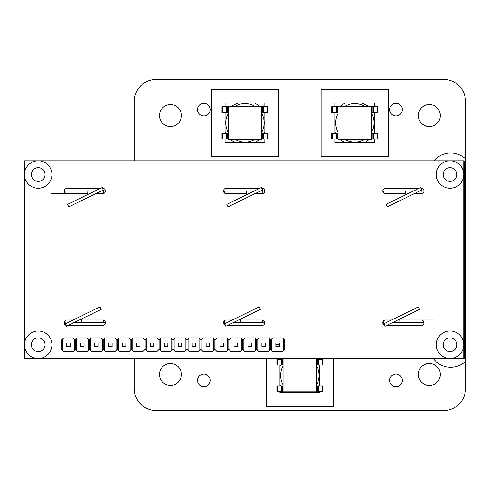 <?xml version="1.0" encoding="UTF-8"?>
<svg xmlns="http://www.w3.org/2000/svg" width="490" height="490" viewBox="0 0 490 490"><rect width="100%" height="100%" fill="white"/><g stroke="black" fill="none" stroke-linecap="round" stroke-linejoin="round"><path stroke-width="0.73" d="M134.272 101.35L134.272 160.793L134.272 101.35A21.964 21.964 0 0 1 156.237 79.386L443.536 79.386L156.237 79.386M32.928 358.46A10.982 10.982 0 0 0 36.113 358.931L134.272 358.931L134.272 388.65A21.964 21.964 0 0 0 156.237 410.614L443.536 410.614A21.964 21.964 0 0 0 465.5 388.65L465.5 101.35A21.964 21.964 0 0 0 443.536 79.386M238.403 102.931A154.803 154.803 0 0 0 230.98 106.373A154.803 154.803 0 0 1 238.403 102.931M334.891 106.716L334.891 102.931L374.697 102.931L374.697 106.716M374.697 112.369L374.697 133.292M374.697 138.946L374.697 142.737L334.891 142.737L334.891 138.946M334.891 133.292L334.891 112.369M321.164 89.198L321.164 156.463L388.423 156.463L388.423 89.198L321.164 89.198M334.891 113.545A21.964 21.964 0 0 1 335.479 112.369M340.25 106.373A21.964 21.964 0 0 1 345.511 102.931M345.511 142.737A21.964 21.964 0 0 1 340.25 139.289M335.479 133.292A21.964 21.964 0 0 1 334.891 132.116M374.697 132.116A21.964 21.964 0 0 1 374.103 133.292M369.338 139.289A21.964 21.964 0 0 1 364.076 142.737M361.369 102.931A154.803 154.803 0 0 1 368.792 106.373M374.103 112.369A21.964 21.964 0 0 1 374.697 113.545M225.075 106.716L225.075 102.931L264.882 102.931L264.882 106.716M264.882 112.369L264.882 133.292M264.882 138.946L264.882 142.737L225.075 142.737L225.075 138.946M225.075 133.292L225.075 112.369M211.349 156.463L278.608 156.463L278.608 89.198L211.349 89.198L211.349 156.463M225.075 113.545A21.964 21.964 0 0 1 225.67 112.369M235.696 142.737A21.964 21.964 0 0 1 230.435 139.289M225.67 133.292A21.964 21.964 0 0 1 225.075 132.116M264.882 132.116A21.964 21.964 0 0 1 264.294 133.292M259.522 139.289A21.964 21.964 0 0 1 254.261 142.737M254.261 102.931A21.964 21.964 0 0 1 259.522 106.373M264.294 112.369A21.964 21.964 0 0 1 264.882 113.545M319.792 391.522L319.792 392.563L279.98 392.563L279.98 391.522M319.792 358.46L319.792 359.286M319.792 364.946L319.792 385.863M279.98 385.863L279.98 364.946M279.98 359.286L279.98 358.46M266.254 358.46L266.254 406.29L333.519 406.29L333.519 358.46M279.38 344.519L275.864 344.519M313.857 358.46A21.964 21.964 0 0 1 314.433 358.95M319.198 364.946A21.964 21.964 0 0 1 319.792 366.122M279.98 366.122A21.964 21.964 0 0 1 280.574 364.946M285.339 358.95A21.964 21.964 0 0 1 285.915 358.46M286.178 392.563A21.964 21.964 0 0 1 285.339 391.859M280.574 385.863A21.964 21.964 0 0 1 279.98 384.687M319.792 384.687A21.964 21.964 0 0 1 319.198 385.863M314.433 391.859A21.964 21.964 0 0 1 313.594 392.563M463.754 192.625A21.964 21.964 0 0 0 464.385 192.135L464.385 161.265L465.5 161.265M465.5 101.35L465.5 158.803A21.964 21.964 0 0 0 433.907 160.793M134.272 358.931L134.272 388.65M156.237 410.614L443.536 410.614M465.5 358.931L464.385 358.931L464.385 192.135M181.435 115.567A10.982 10.982 0 0 1 164.965 125.079A10.982 10.982 0 0 1 164.965 106.054A10.982 10.982 0 0 1 181.435 115.567M402.29 380.344A6.315 6.315 0 0 1 392.815 385.814A6.315 6.315 0 0 1 392.815 374.881A6.315 6.315 0 0 1 402.29 380.344M440.302 374.434A10.982 10.982 0 0 1 423.832 383.946A10.982 10.982 0 0 1 423.832 364.921A10.982 10.982 0 0 1 440.302 374.434M440.302 115.567A10.982 10.982 0 0 1 423.832 125.079A10.982 10.982 0 0 1 423.832 106.054A10.982 10.982 0 0 1 440.302 115.567M210.112 109.656A6.315 6.315 0 0 1 200.643 115.119A6.315 6.315 0 0 1 200.643 104.186A6.315 6.315 0 0 1 210.112 109.656M181.435 374.434A10.982 10.982 0 0 1 164.965 383.946A10.982 10.982 0 0 1 164.965 364.921A10.982 10.982 0 0 1 181.435 374.434M402.29 109.656A6.315 6.315 0 0 1 392.815 115.119A6.315 6.315 0 0 1 392.815 104.186A6.315 6.315 0 0 1 402.29 109.656M210.112 380.344A6.315 6.315 0 0 1 200.643 385.814A6.315 6.315 0 0 1 200.643 374.881A6.315 6.315 0 0 1 210.112 380.344M464.385 328.061A21.964 21.964 0 0 0 463.754 327.571M433.148 358.46A21.964 21.964 0 0 0 465.5 361.399M56.001 358.931A21.964 21.964 0 0 0 56.368 358.46M377.3 138.946L373.552 138.946L373.552 133.292L377.778 133.292L377.778 138.946L377.3 138.946L377.3 133.292M372.21 133.292L373.552 133.292M373.552 138.946L372.21 138.946M337.99 139.289L371.598 139.289L371.598 106.373L337.99 106.373L337.99 139.289M377.3 112.369L377.3 106.716L377.778 106.716L377.778 112.369L373.552 112.369L373.552 106.716L372.21 106.716M377.3 106.716L373.552 106.716M373.552 112.369L372.21 112.369M337.377 138.946L336.036 138.946L336.036 133.292L337.377 133.292M336.036 138.946L331.81 138.946L331.81 133.292L336.036 133.292M337.377 112.369L336.036 112.369L336.036 106.716L331.81 106.716L331.81 112.369L332.287 112.369L332.287 106.716M337.377 106.716L336.036 106.716M336.036 112.369L332.287 112.369M337.99 133.292L337.457 133.292L337.457 138.946L337.99 138.946M337.99 106.716L337.457 106.716L337.457 112.369L337.99 112.369M371.598 138.946L372.13 138.946L372.13 133.292L371.598 133.292M371.598 112.369L372.13 112.369L372.13 106.716L371.598 106.716M267.485 138.946L263.736 138.946L263.736 133.292L267.963 133.292L267.963 138.946L267.485 138.946L267.485 133.292M262.395 133.292L263.736 133.292M263.736 138.946L262.395 138.946M228.175 139.289L261.783 139.289L261.783 106.373L228.175 106.373L228.175 139.289M267.485 112.369L267.485 106.716L267.963 106.716L267.963 112.369L263.736 112.369L263.736 106.716L262.395 106.716M267.485 106.716L263.736 106.716M263.736 112.369L262.395 112.369M227.562 138.946L226.221 138.946L226.221 133.292L227.562 133.292M226.221 138.946L221.995 138.946L221.995 133.292L226.221 133.292M227.562 112.369L226.221 112.369L226.221 106.716L221.995 106.716L221.995 112.369L222.472 112.369L222.472 106.716M227.562 106.716L226.221 106.716M226.221 112.369L222.472 112.369M228.175 133.292L227.642 133.292L227.642 138.946L228.175 138.946M228.175 106.716L227.642 106.716L227.642 112.369L228.175 112.369M261.783 138.946L262.315 138.946L262.315 133.292L261.783 133.292M261.783 112.369L262.315 112.369L262.315 106.716L261.783 106.716M322.389 391.522L318.647 391.522L318.647 385.863L322.873 385.863L322.873 391.522L322.389 391.522L322.389 385.863M317.306 385.863L318.647 385.863M318.647 391.522L317.306 391.522M283.079 391.859L316.693 391.859L316.693 358.95L283.079 358.95L283.079 391.859M322.389 364.946L322.389 359.286L322.873 359.286L322.873 364.946L318.647 364.946L318.647 359.286L317.306 359.286M322.389 359.286L318.647 359.286M318.647 364.946L317.306 364.946M282.467 391.522L281.125 391.522L281.125 385.863L282.467 385.863M281.125 391.522L276.905 391.522L276.905 385.863L281.125 385.863M282.467 364.946L281.125 364.946L281.125 359.286L276.905 359.286L276.905 364.946L277.383 364.946L277.383 359.286M282.467 359.286L281.125 359.286M281.125 364.946L277.383 364.946M283.079 385.863L282.546 385.863L282.546 391.522L283.079 391.522M283.079 359.286L282.546 359.286L282.546 364.946L283.079 364.946M316.693 391.522L317.226 391.522L317.226 385.863L316.693 385.863M316.693 364.946L317.226 364.946L317.226 359.286L316.693 359.286M283.079 366.085A19.22 19.22 0 0 0 283.079 384.724M289.964 391.859A19.22 19.22 0 0 0 291.232 392.563M308.541 392.563A19.22 19.22 0 0 0 309.809 391.859M316.693 384.724A19.22 19.22 0 0 0 316.693 366.085M309.809 358.95A19.22 19.22 0 0 0 308.951 358.46M290.821 358.46A19.22 19.22 0 0 0 289.964 358.95M38.226 358.46A13.726 13.726 0 0 0 50.115 337.867A13.726 13.726 0 0 0 26.338 337.867A13.726 13.726 0 0 0 38.226 358.46L24.5 358.46L24.5 160.793L463.754 160.793L463.754 358.46L450.028 358.46A13.726 13.726 0 0 0 461.917 337.867A13.726 13.726 0 0 0 438.14 337.867A13.726 13.726 0 0 0 450.028 358.46L38.226 358.46M38.226 188.246A13.726 13.726 0 0 0 50.115 167.66A13.726 13.726 0 0 0 26.338 167.66A13.726 13.726 0 0 0 38.226 188.246M450.028 188.246A13.726 13.726 0 0 0 461.917 167.66A13.726 13.726 0 0 0 438.14 167.66A13.726 13.726 0 0 0 450.028 188.246M450.028 181.386A6.866 6.866 0 0 0 455.976 171.09A6.866 6.866 0 0 0 444.087 171.09A6.866 6.866 0 0 0 450.028 181.386M450.028 351.599A6.866 6.866 0 0 0 455.976 341.303A6.866 6.866 0 0 0 444.087 341.303A6.866 6.866 0 0 0 450.028 351.599M38.226 181.386A6.866 6.866 0 0 0 44.174 171.09A6.866 6.866 0 0 0 32.285 171.09A6.866 6.866 0 0 0 38.226 181.386M38.226 351.599A6.866 6.866 0 0 0 44.174 341.303A6.866 6.866 0 0 0 32.285 341.303A6.866 6.866 0 0 0 38.226 351.599M66.034 325.317A2.744 2.744 0 0 1 67.05 320.025L73.047 320.025M81.53 320.025L102.741 320.025A2.744 2.744 0 0 1 105.491 322.769A2.744 2.744 0 0 1 102.741 325.513L68.055 325.513M87.165 193.74L67.05 193.74A2.744 2.744 0 0 1 64.306 190.996A2.744 2.744 0 0 1 67.05 188.246L100.64 188.246M102.557 188.246L102.741 188.246A2.744 2.744 0 0 1 105.491 190.996A2.744 2.744 0 0 1 102.741 193.74L95.654 193.74M225.265 325.317A2.744 2.744 0 0 1 226.282 320.025L232.278 320.025M240.762 320.025L261.972 320.025A2.744 2.744 0 0 1 264.716 322.769A2.744 2.744 0 0 1 261.972 325.513L227.287 325.513M384.497 325.317A2.744 2.744 0 0 1 385.514 320.025L391.504 320.025M399.993 320.025L421.204 320.025A2.744 2.744 0 0 1 423.948 322.769A2.744 2.744 0 0 1 421.204 325.513L386.518 325.513M405.628 193.74L385.514 193.74A2.744 2.744 0 0 1 382.77 190.996A2.744 2.744 0 0 1 385.514 188.246L419.103 188.246M421.02 188.246L421.204 188.246A2.744 2.744 0 0 1 423.948 190.996A2.744 2.744 0 0 1 421.204 193.74L414.111 193.74M246.397 193.74L226.282 193.74A2.744 2.744 0 0 1 223.538 190.996A2.744 2.744 0 0 1 226.282 188.246L259.872 188.246M261.789 188.246L261.972 188.246A2.744 2.744 0 0 1 264.716 190.996A2.744 2.744 0 0 1 261.972 193.74L254.886 193.74M103.568 193.74L103.335 189.991L102.128 187.523L87.324 194.744L87.091 190.996L65.133 190.996L65.133 192.956M87.324 194.744L67.583 204.373L68.79 206.841L103.335 189.991M87.091 193.323L87.091 193.74M94.043 191.468L94.729 191.131M103.568 191.149L102.128 187.523M95.011 190.996L87.091 190.996M422.025 193.74L421.798 189.991L420.591 187.523L405.787 194.744L405.555 190.996L383.59 190.996L383.59 192.956M405.787 194.744L386.047 204.373L387.253 206.841L421.798 189.991M405.555 193.323L405.555 193.74M412.507 191.468L413.193 191.131M422.025 191.149L420.591 187.523M413.474 190.996L405.555 190.996M262.799 193.74L262.567 189.991L261.36 187.523L246.556 194.744L246.323 190.996L224.365 190.996L224.365 192.956M246.556 194.744L226.815 204.373L228.022 206.841L262.567 189.991M246.323 193.323L246.323 193.74M253.275 191.468L253.961 191.131M262.799 191.149L261.36 187.523M254.243 190.996L246.323 190.996M64.306 190.996L65.133 190.996M103.568 190.996L105.491 190.996M223.538 190.996L224.365 190.996M262.799 190.996L264.716 190.996M382.77 190.996L383.59 190.996M422.025 190.996L423.948 190.996M383.474 320.932L383.823 323.774L385.03 326.242L399.834 319.021L400.067 322.769L422.025 322.769L422.025 320.154M399.834 319.021L419.575 309.392L418.368 306.924L383.823 323.774M400.067 320.442L400.067 320.025M393.115 322.298L392.429 322.634M383.59 322.616L385.03 326.242M392.147 322.769L400.067 322.769M65.017 320.932L65.366 323.774L66.567 326.242L81.371 319.021L81.603 322.769L103.568 322.769L103.568 320.154M81.371 319.021L101.112 309.392L99.911 306.924L65.366 323.774M81.603 320.442L81.603 320.025M74.651 322.298L73.972 322.634M65.133 322.616L66.567 326.242M73.684 322.769L81.603 322.769M423.948 322.769L422.025 322.769M383.59 322.769L382.77 322.769M264.716 322.769L262.799 322.769L262.799 320.154M224.365 322.616L223.538 322.769M105.491 322.769L103.568 322.769M65.133 322.769L64.306 322.769M224.242 320.932L224.592 323.774L225.798 326.242L240.602 319.021L240.835 322.769L262.799 322.769M240.602 319.021L260.343 309.392L259.137 306.924L224.592 323.774M240.835 320.442L240.835 320.025M233.883 322.298L233.197 322.634M224.365 322.769L225.798 326.242M232.915 322.769L240.835 322.769M50.911 193.74L65.133 193.74M433.503 320.025L422.025 320.025M272.844 337.867L271.748 338.97L271.748 350.497L272.844 351.599L282.399 351.599L283.496 350.497L283.496 338.97L282.399 337.867L272.844 337.867M275.864 342.976L275.864 346.491L279.38 346.491L279.38 342.976L275.864 342.976M283.496 338.97L284.598 340.066L284.598 349.401L283.496 350.497M269.549 338.97L268.453 337.867L258.898 337.867L257.801 338.97L257.801 350.497L258.898 351.599L268.453 351.599L269.549 350.497L269.549 338.97L270.651 340.066L271.748 338.97M271.748 350.497L270.651 349.401L269.549 350.497M270.651 340.066L270.651 349.401M261.917 342.976L261.917 346.491L265.433 346.491L265.433 342.976L261.917 342.976M257.801 350.497L256.705 349.401L256.705 340.066L257.801 338.97M244.951 337.867L243.855 338.97L243.855 350.497L244.951 351.599L254.506 351.599L255.602 350.497L255.602 338.97L254.506 337.867L244.951 337.867M247.971 342.976L247.971 346.491L251.486 346.491L251.486 342.976L247.971 342.976M255.602 338.97L256.705 340.066M243.855 350.497L242.758 349.401L242.758 340.066L243.855 338.97M256.705 349.401L255.602 350.497M231.004 337.867L229.908 338.97L229.908 350.497L231.004 351.599L240.559 351.599L241.656 350.497L241.656 338.97L240.559 337.867L231.004 337.867M234.024 342.976L234.024 346.491L237.54 346.491L237.54 342.976L234.024 342.976M241.656 338.97L242.758 340.066M229.908 350.497L228.812 349.401L228.812 340.066L229.908 338.97M242.758 349.401L241.656 350.497M217.058 337.867L215.961 338.97L215.961 350.497L217.058 351.599L226.613 351.599L227.709 350.497L227.709 338.97L226.613 337.867L217.058 337.867M220.077 342.976L220.077 346.491L223.593 346.491L223.593 342.976L220.077 342.976M227.709 338.97L228.812 340.066M215.961 350.497L214.865 349.401L214.865 340.066L215.961 338.97M228.812 349.401L227.709 350.497M203.111 337.867L202.015 338.97L202.015 350.497L203.111 351.599L212.666 351.599L213.763 350.497L213.763 338.97L212.666 337.867L203.111 337.867M206.131 342.976L206.131 346.491L209.647 346.491L209.647 342.976L206.131 342.976M213.763 338.97L214.865 340.066M202.015 350.497L200.918 349.401L200.918 340.066L202.015 338.97M214.865 349.401L213.763 350.497M189.165 337.867L188.068 338.97L188.068 350.497L189.165 351.599L198.72 351.599L199.816 350.497L199.816 338.97L198.72 337.867L189.165 337.867M192.184 342.976L192.184 346.491L195.7 346.491L195.7 342.976L192.184 342.976M199.816 338.97L200.918 340.066M188.068 350.497L186.972 349.401L186.972 340.066L188.068 338.97M200.918 349.401L199.816 350.497M175.218 337.867L174.121 338.97L174.121 350.497L175.218 351.599L184.773 351.599L185.869 350.497L185.869 338.97L184.773 337.867L175.218 337.867M178.238 342.976L178.238 346.491L181.753 346.491L181.753 342.976L178.238 342.976M185.869 338.97L186.972 340.066M174.121 350.497L173.025 349.401L173.025 340.066L174.121 338.97M186.972 349.401L185.869 350.497M73.2 351.599L74.302 350.497L74.302 338.97L73.2 337.867L63.651 337.867L62.549 338.97L62.549 350.497L63.651 351.599L73.2 351.599M70.18 346.491L70.18 342.976L66.671 342.976L66.671 346.491L70.18 346.491M62.549 350.497L61.452 349.401L61.452 340.066L62.549 338.97M76.495 350.497L77.598 351.599L87.147 351.599L88.249 350.497L88.249 338.97L87.147 337.867L77.598 337.867L76.495 338.97L76.495 350.497L75.399 349.401L74.302 350.497M74.302 338.97L75.399 340.066L76.495 338.97M75.399 349.401L75.399 340.066M84.127 346.491L84.127 342.976L80.617 342.976L80.617 346.491L84.127 346.491M88.249 338.97L89.345 340.066L89.345 349.401L88.249 350.497M101.093 351.599L102.196 350.497L102.196 338.97L101.093 337.867L91.544 337.867L90.442 338.97L90.442 350.497L91.544 351.599L101.093 351.599M98.074 346.491L98.074 342.976L94.564 342.976L94.564 346.491L98.074 346.491M90.442 350.497L89.345 349.401M102.196 338.97L103.292 340.066L103.292 349.401L102.196 350.497M89.345 340.066L90.442 338.97M115.04 351.599L116.142 350.497L116.142 338.97L115.04 337.867L105.491 337.867L104.388 338.97L104.388 350.497L105.491 351.599L115.04 351.599M112.02 346.491L112.02 342.976L108.511 342.976L108.511 346.491L112.02 346.491M104.388 350.497L103.292 349.401M116.142 338.97L117.239 340.066L117.239 349.401L116.142 350.497M103.292 340.066L104.388 338.97M128.986 351.599L130.089 350.497L130.089 338.97L128.986 337.867L119.438 337.867L118.335 338.97L118.335 350.497L119.438 351.599L128.986 351.599M125.967 346.491L125.967 342.976L122.457 342.976L122.457 346.491L125.967 346.491M118.335 350.497L117.239 349.401M130.089 338.97L131.185 340.066L131.185 349.401L130.089 350.497M117.239 340.066L118.335 338.97M142.933 351.599L144.036 350.497L144.036 338.97L142.933 337.867L133.378 337.867L132.282 338.97L132.282 350.497L133.378 351.599L142.933 351.599M139.913 346.491L139.913 342.976L136.404 342.976L136.404 346.491L139.913 346.491M132.282 350.497L131.185 349.401M144.036 338.97L145.132 340.066L145.132 349.401L144.036 350.497M131.185 340.066L132.282 338.97M156.88 351.599L157.982 350.497L157.982 338.97L156.88 337.867L147.325 337.867L146.228 338.97L146.228 350.497L147.325 351.599L156.88 351.599M153.86 346.491L153.86 342.976L150.344 342.976L150.344 346.491L153.86 346.491M146.228 350.497L145.132 349.401M157.982 338.97L159.079 340.066L159.079 349.401L157.982 350.497M145.132 340.066L146.228 338.97M170.826 351.599L171.923 350.497L171.923 338.97L170.826 337.867L161.271 337.867L160.175 338.97L160.175 350.497L161.271 351.599L170.826 351.599M167.807 346.491L167.807 342.976L164.291 342.976L164.291 346.491L167.807 346.491M160.175 350.497L159.079 349.401M171.923 338.97L173.025 340.066L173.025 349.401L171.923 350.497M159.079 340.066L160.175 338.97M228.175 113.508A19.22 19.22 0 0 0 228.175 132.153M235.053 139.289A19.22 19.22 0 0 0 254.904 139.289M261.783 132.153A19.22 19.22 0 0 0 261.783 113.508M254.904 106.373A19.22 19.22 0 0 0 235.053 106.373M337.99 113.508A19.22 19.22 0 0 0 337.99 132.153M344.868 139.289A19.22 19.22 0 0 0 364.719 139.289M371.598 132.153A19.22 19.22 0 0 0 371.598 113.508M364.719 106.373A19.22 19.22 0 0 0 344.868 106.373M373.245 138.946L373.245 133.292M373.245 112.369L373.245 106.716M336.342 138.946L336.342 133.292M332.287 138.946L332.287 133.292M336.342 112.369L336.342 106.716M263.43 138.946L263.43 133.292M263.43 112.369L263.43 106.716M226.527 138.946L226.527 133.292M222.472 138.946L222.472 133.292M226.527 112.369L226.527 106.716M318.341 391.522L318.341 385.863M318.341 364.946L318.341 359.286M281.432 391.522L281.432 385.863M277.383 391.522L277.383 385.863M281.432 364.946L281.432 359.286M95.311 193.758L95.813 193.74M413.774 193.758L414.277 193.74M254.543 193.758L255.045 193.74M391.847 320.007L391.345 320.025M73.384 320.007L72.881 320.025M232.615 320.007L232.113 320.025"/></g></svg>
